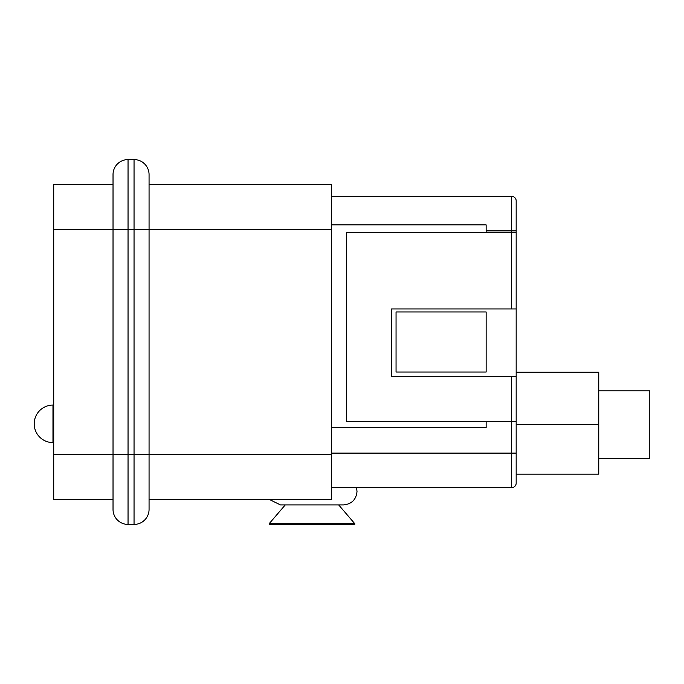 <?xml version="1.0" encoding="UTF-8"?>
<svg xmlns="http://www.w3.org/2000/svg" width="684" height="684" viewBox="0 0 684 684"><rect width="100%" height="100%" fill="white"/><g stroke="black" fill="none" stroke-linecap="round" stroke-linejoin="round"><path stroke-width="1.03" d="M113.031 499.653L53.72 499.653L53.72 184.347L113.031 184.347M149.061 499.653L331.492 499.653L331.492 184.347L149.061 184.347M486.144 372.028L396.053 372.028L396.053 311.972L486.144 311.972L486.144 372.028M331.492 224.882L486.144 224.882L486.144 232.389M331.492 196.359L511.666 196.359A4.506 4.506 0 0 1 516.172 200.865L516.172 230.893L516.172 200.865A4.506 4.506 0 0 0 511.666 196.359A4.506 4.506 0 0 1 516.172 200.865M486.144 421.575L486.144 427.586L331.492 427.586M331.492 487.641L511.666 487.641A4.506 4.506 0 0 0 516.172 483.135L516.172 474.132L598.748 474.132L598.748 372.25L516.172 372.25M516.172 308.971L516.172 483.135A4.506 4.506 0 0 1 511.666 487.641L511.666 421.575L346.506 421.575L346.506 232.389L516.172 232.389L516.172 308.971L391.547 308.971L391.547 376.533L516.172 376.533M511.666 308.971L511.666 230.893L516.172 230.893L516.172 232.389M516.172 474.132L516.172 453.107L331.492 453.107M516.172 421.575L511.666 421.575L511.666 376.533M598.748 458.365L649.8 458.365L649.8 390.795L598.748 390.795M354.765 524.431L269.18 524.431L269.18 523.679L354.765 523.679L354.765 524.431M356.484 487.641L357.014 491.394C356.219 499.602 351.713 504.108 343.505 504.912L338.674 504.912L354.765 523.679M343.505 504.912L280.44 504.912L285.262 504.912L269.18 523.679M113.031 174.591A15.014 15.014 0 0 1 128.045 159.569L128.045 524.431A15.014 15.014 0 0 1 113.031 509.409L113.031 174.591A15.014 15.014 0 0 1 128.045 159.569L134.047 159.569A15.014 15.014 0 0 1 149.061 174.591L149.061 509.409A15.014 15.014 0 0 1 134.047 524.431L134.047 159.569A15.014 15.014 0 0 1 149.061 174.591M149.061 504.912L149.061 454.612L331.492 454.612M113.031 509.409A15.014 15.014 0 0 0 128.045 524.431L134.047 524.431A15.014 15.014 0 0 0 149.061 509.409M331.492 229.388L53.72 229.388M149.061 454.612L53.72 454.612M511.666 196.359L511.666 230.893L486.144 230.893M516.172 424.584L598.748 424.584M511.666 487.641A4.506 4.506 0 0 0 516.172 483.135M52.967 405.065A18.767 18.767 0 0 0 34.2 423.832A18.767 18.767 0 0 0 52.967 442.599L52.967 405.065L53.72 405.065M269.744 499.653L280.44 504.912M52.967 442.599L53.72 442.599"/></g></svg>
